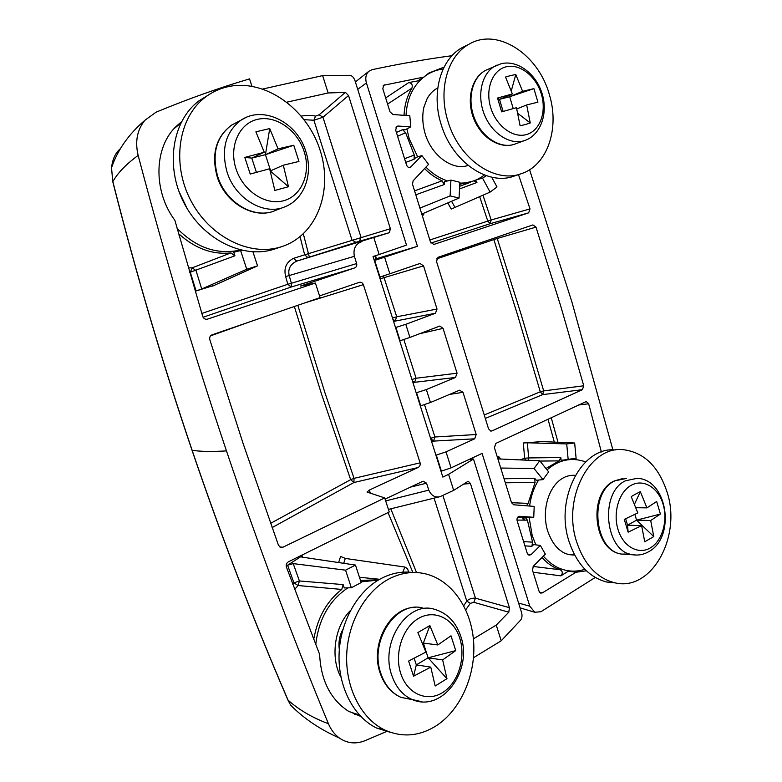 <?xml version="1.0" encoding="UTF-8"?>
<svg xmlns="http://www.w3.org/2000/svg" width="782" height="782" viewBox="0 0 782 782"><rect width="100%" height="100%" fill="white"/><g stroke="black" fill="none" stroke-linecap="round" stroke-linejoin="round"><path stroke-width="1.17" d="M459.063 198.061L450.119 195.901L450.94 180.065L459.875 182.304L459.063 198.061L422.72 213.662L422.202 214.073L423.658 215.021L423.795 213.203M491.683 177.172L497 186.986L490.118 192.089L482.533 178.149L486.336 175.676M576.129 458.506L574.662 443.003L566.706 443.922L568.172 459.493L576.129 458.506L569.071 459.278M539.736 460.764L534.028 468.496L543.001 479.63L548.651 471.888L539.736 460.764L498.965 458.966L498.349 458.78L498.74 456.62L500.812 459.054M419.748 333.679L443.052 328.381L457.05 373.21L455.505 377.452L426.366 389.553L430.452 402.505L459.493 390.208L463.012 392.31L476.189 434.518L474.684 438.81L446.033 451.879L451.077 467.88L482.083 453.404L529.785 606.197L534.771 612.247L540.861 611.759L595.229 577.468M443.052 328.381L439.846 326.035L409.924 337.423L405.79 324.315L435.447 313.24L437.021 309.056L423.531 265.86L419.993 263.475L389.837 273.768L384.607 257.18L417.432 246.31L366.416 82.931C365.086 77.956 365.927 74.046 368.938 71.211L372.085 69.676C399.641 63.801 426.268 59.139 451.976 55.698M529.59 169.753L571.994 302.272L612.912 449.904M535.993 227.122L560.909 306.691L583.743 385.79L582.424 389.671L491.995 430.911L490.94 431.097L488.564 428.898L436.493 261.403L438.057 257.298L532.904 224.913L535.993 227.122L497.235 238.481L521.271 314.931L543.686 390.902L540.284 391.811L517.889 315.938L493.843 239.595L497.235 238.481L496.629 237.298M429.836 239.986L487.802 221.101L490.167 223.691L528.671 212.841L530.01 208.902L518.486 174.64M444.088 67.086L428.79 73.078L423.981 77.056L383.63 85.258L382.828 88.806L389.983 111.816L392.965 114.524L409.788 115.746L410.804 126.899L405.056 129.832L402.593 129.675L405.604 132.686L414.264 155.051L404.568 158.717M395.936 127.143L398.028 126.039L410.804 126.899M398.028 126.039L396.718 126.361L395.672 130.105L406.503 164.953C407.51 167.104 408.742 167.944 410.198 167.475L421.86 155.54L428.536 164.337L413.101 180.838L412.505 184.249L430.462 242L433.775 244.453M528.671 212.841L434.049 244.375M527.596 554.076L531.134 554.614L528.974 555.22L527.234 553.285L517.146 520.832C516.658 518.085 517.508 516.57 519.688 516.296L533.744 517.313L534.194 506.394L513.764 504.791L511.506 502.689L494.4 447.656L495.866 443.404L586.217 401.557L588.66 403.776L601.378 451.996M531.134 554.614L540.323 545.455L533.637 544.555L531.868 546.315L532.562 542.131L523.608 541.613M586.412 570.792L575.963 572.268L542.337 592.903L540.577 593.059L539.033 591.212L532.483 570.146L533.314 566.236L545.357 554.135L540.323 545.455M551.232 417.676L558.055 442.456M547.996 419.181L554.379 442.329M538.935 441.82L523.324 442.964L524.634 458.232L520.147 459.904M497.616 458.017L498.74 456.62M429.543 435.066L430.569 438.301L433.502 441.107L431.723 441.938M430.589 438.291L434.919 436.991L433.502 441.107L474.684 438.81M420.335 405.956L430.452 402.505M435.916 455.192L446.033 451.879M451.077 467.88L440.999 471.243M384.607 257.18L374.295 260.523M375.536 255.704L376.465 258.705L373.962 259.468M376.465 258.705L417.432 246.31M379.563 277.16L389.837 273.768M381.147 282.175L379.905 277.043M490.118 192.089L451.253 209.048L447.783 202.909M421.957 214.659L423.658 215.021M430.97 243.075L490.167 223.691L491.184 219.967L487.802 221.101L479.62 196.526M380.12 278.842L423.531 265.86M392.496 318.03L396.709 316.778L383.483 275.89M392.926 319.379L395.213 320.786L396.709 316.778L437.021 309.056M405.79 324.315L395.516 327.56M399.719 340.844L409.924 337.423M412.427 380.971L414.626 382.31L413.052 382.975M411.948 379.466L416.083 378.244L457.05 373.21M416.18 392.828L426.366 389.553M475.652 180.124L476.932 182.47L459.533 188.951M476.6 179.704L482.533 178.149M476.932 182.47L473.745 180.916L459.767 184.308M450.94 180.065L444.362 181.727L444.215 184.552L442.094 180.818L414.568 190.876M442.094 180.818C435.789 178.091 429.944 174.015 424.567 168.58M397.588 136.273L405.604 132.686M404.059 115.335C404.519 104.925 407.148 95.854 411.948 88.131C412.818 84.915 411.752 83.058 408.751 82.569L417.666 80.937L423.981 77.056M387.579 104.094L411.948 88.131M427.979 73.655L431.703 72.179M414.264 155.051L414.069 159.293L415.77 157.505L421.86 155.54M530.01 208.902L491.184 219.967L482.934 195.119M450.119 195.901L419.924 208.11M444.215 184.552L415.78 194.786M385.673 97.936L408.751 82.569M384.519 84.847L383.2 85.717M414.069 159.293L405.711 162.402M396.406 132.481L402.593 129.675M511.516 502.709L528.124 503.373L526.482 505.788M572.326 459.445L570.586 459.132M543.001 479.63L536.296 480.256L534.692 478.271L535.044 482.465L528.124 503.373M535.044 482.465L505.319 482.787M568.172 459.493L561.095 460.305L560.831 457.509L559.081 460.881L545.944 468.516M559.081 460.881L539.981 461.067M533.744 517.313L525.045 517.185L527.41 520.147L532.562 542.131M527.41 520.147L516.99 520.089M533.129 566.451L560.44 569.795C562.737 571.505 562.893 573.529 560.889 575.855L568.426 571.124L571.437 571.095M542.004 557.498C547.42 563.627 553.568 567.722 560.44 569.795M560.831 457.509L528.661 457.939L528.114 460.256M566.706 443.922L527.342 442.788L528.661 457.939L524.634 458.232L525.455 460.139M534.028 468.496L500.734 468.037M534.692 478.271L504.067 478.76M575.963 572.268L568.426 571.124M533.138 572.248L560.889 575.855M542.337 592.903L539.551 592.238M574.662 443.003L538.906 441.439M523.324 442.964L527.342 442.788M525.045 517.185L517.792 517.176L525.113 517.195M524.937 545.875L531.868 546.315M485.309 418.429L542.698 394.617L540.284 391.811L484.234 414.949M493.608 238.324L493.843 239.595L436.503 258.94M252.938 251.833L257.532 265.87L246.75 269.243L240.621 250.592L241.951 250.328M351.353 587.761L361.196 582.551L355.468 565.063L345.576 570.176L351.353 587.761L344.236 587.947L343.142 584.594L341.763 589.442C327.208 600.742 317.991 616.812 314.1 637.653L313.641 639.07M408.644 572.121L407.559 568.749L404.939 567.058L402.789 572.18M328.44 723.741C312.38 717.7 298.92 709.841 288.079 700.173C253.544 620.234 221.56 536.931 192.118 450.256C199.879 451.566 211.326 451.791 226.467 450.901C258.578 546.315 292.576 637.262 328.44 723.741C330.962 729.772 334.618 734.542 339.398 738.042C347.237 743.389 355.683 744.308 364.705 740.808L387.344 731.17M226.467 450.901C194.376 355.399 164.934 256.907 138.15 155.413C134.885 141.562 137.133 129.851 144.895 120.281L156.058 112.188C188.188 98.884 219.351 87.779 249.546 78.884L251.921 86.235M181.414 121.865L176.527 126.078C153.878 147.026 152.901 191.023 174.875 220.309L202.694 316.28C203.535 318.45 204.982 319.447 207.044 319.261L206.947 319.271M360.727 716.42L348.078 711.004C330.366 699.118 320.884 680.252 319.623 654.397L286.476 567.233C285.841 564.848 286.486 563.04 288.392 561.818L389.24 511.966L384.715 497.929L282.859 547.244L280.572 547.4L278.431 545.181L243.251 443.961L209.85 339.789C209.332 337.413 210.055 335.771 212.01 334.852L320.102 297.629L315.4 283.035L207.455 319.144M212.528 285.85L196.087 290.963L190.28 272.214L189.655 272.253M201.834 313.445L287.844 284.267L285.645 276.603C283.631 268.138 286.271 262.058 293.553 258.353L296.749 261.12L359.495 241.208L389.387 232.674L296.749 261.12C290.259 264.248 287.737 269.076 289.203 275.596L291.403 283.25L356.67 263.563C357.1 265.821 356.328 267.317 354.363 268.05L300.288 286.114L315.4 283.035M300.053 236.721L304.667 254.815L390.374 228.725L348.528 95.531L345.4 92.354L319.124 114.807L315.517 116.147C312.038 115.218 307.297 115.198 301.285 116.088M179.86 123.097L181.189 122.305M241.472 250.23L239.507 250.866M246.75 269.243L201.717 288.988L196.028 270.572L192.196 267.835L190.28 272.214L234.932 255.802L233.769 252.244L240.621 250.592M373.884 237.777L379.162 254.512L406.493 245.108L354.989 80.644C353.787 77.418 352.096 75.639 349.896 75.326L322.643 75.6L328.137 92.98L345.4 92.354M328.137 92.98L286.916 102.149M322.643 75.6L262.83 89.001M467.998 481.36L453.677 490.363L448.614 474.342L473.491 459.024L521.584 612.609C522.366 615.678 522.063 618.171 520.665 620.067L501.203 640.8L496.247 625.092L473.393 638.865M501.203 640.8L473.501 657.701M448.614 474.342L442.847 477.088L373.034 256.525L379.162 254.512M453.677 490.363L440.031 496.668C435.124 497.88 431.371 495.71 428.78 490.138L426.561 483.188L423.101 481.184L385.086 499.092M384.715 497.929L367.012 492.044L369.348 490.06L417.92 467.577L353.914 482.523L272.116 527.596M319.555 295.919L359.046 282.429C361.01 281.882 362.457 282.625 363.386 284.658L420.09 462.846C420.511 465.055 419.787 466.629 417.92 467.577M362.007 241.56C355.527 243.906 352.985 248.823 354.363 256.31L356.67 263.563M138.15 155.413C126.254 164.093 117.828 172.822 112.852 181.61C136.273 273.983 162.695 363.532 192.118 450.256M120.272 148.785C115.443 152.832 112.54 159.147 111.543 167.729L112.755 181.678L111.543 167.729C117.593 149.939 128.707 134.123 144.895 120.281M339.398 738.042C319.867 729.362 303.592 718.365 290.581 705.061L287.942 700.076C253.29 619.803 221.316 536.52 192.01 450.227C162.715 363.923 136.293 274.414 112.755 181.678L112.784 181.815M496.247 625.092L508.818 612.198L473.833 602.316L470.314 603.352L465.74 609.794M354.647 714.377L359.593 715.227M404.939 567.058L345.273 558.426L340.61 556.422L338.626 562.561M302.644 557.204L302.145 555.807L287.6 565.21L293.934 582.864L292.712 584.105M391.362 732.646L376.494 728.003C353.513 716.82 337.932 686.488 339.075 654.016C340.18 621.534 357.667 590.938 380.932 578.612C391.44 573.128 402.095 571.085 412.886 572.512L388.028 512.562M378.859 579.775L360.492 580.42M312.868 637.095L314.1 637.653M345.576 570.176L293.201 563.607L299.408 580.948L293.934 582.864L298.098 585.532L341.763 589.442M343.142 584.594L299.408 580.948L298.098 585.532L294.687 589.384M359.456 577.263L379.69 579.296M355.468 565.063L301.901 557.097L301.402 556.892L302.145 555.807M287.6 565.21L293.201 563.607M416.523 572.561L390.785 508.818M294.335 306.505L321.47 393.933L350.659 479.669L354.05 478.359L353.914 482.523L350.659 479.669L270.611 523.344M203.095 317.238L291.119 287.053L287.844 284.267L291.403 283.25L291.119 287.053L354.363 268.05M303.338 233.877L309.34 257.082M188.374 267.855L192.196 267.835L230.925 252.909C212.714 254.815 195.637 248.715 179.704 234.62L178.677 233.906M179.039 235.196L179.704 234.62M234.932 255.802L230.925 252.909M257.532 265.87L212.606 286.104M196.087 290.963L201.717 288.988M348.528 95.531L322.966 117.251L313.895 120.242L304.149 119.675M355.888 242.322L351.988 240.045L313.895 120.242L315.517 116.147M389.387 232.674L390.374 228.725M473.491 459.024L469.229 459.405M508.818 612.198L509.424 607.673L470.422 483.53L468.34 481.321M509.424 607.673L475.456 598.171C471.742 598.025 468.848 598.992 466.786 601.075L470.314 603.352M434.059 498.134L466.786 601.075L463.765 605.757M656.675 501.497L646.919 507.87L640.35 491.653L635.864 493.95L631.201 496.59L637.809 512.914L624.28 519.404L628.132 532.19L627.555 525.172L641.621 525.631L644.739 541.77L653.772 536.589L650.692 520.519L660.409 514.038L656.675 501.497M635.913 507.704L646.919 507.87M634.505 504.136L640.35 491.653M653.772 536.589L636.597 520.138L650.692 520.519M641.621 525.631L628.132 532.19M625.629 518.789L627.555 525.172L636.597 520.138L660.409 514.038M636.597 520.138L634.876 514.409M576.627 541.828C562.043 498.281 589.765 445.877 622.961 449.65C643.85 452.162 658.552 466.307 667.066 492.073C681.894 536.638 651.465 592.287 614.535 582.727C596.92 578.133 584.291 564.496 576.627 541.828M615.317 582.893L606.803 582.043C589.247 577.478 576.657 563.939 569.032 541.447C554.526 498.232 582.189 446.219 615.297 449.953M497.508 98.043L501.663 111.855L516.472 107.681L520.118 125.804L525.377 124.514L530.264 122.979L526.667 104.954L537.928 102.168L533.911 88.64L522.601 91.308L515.788 74.505L510.724 75.541L505.514 77.037L512.357 93.957L497.508 98.043L499.493 99.363L512.357 93.957M503.129 111.435L499.493 99.363L509.678 96.724L522.601 91.308M513.227 108.581L509.678 96.724L510.187 94.866M511.281 90.898L515.788 74.505M530.264 122.979L517.831 113.37M516.785 108.942L526.667 104.954M509.678 96.724L533.911 88.64M447.949 121.259C437.93 89.852 447.587 55.737 468.946 44.261C497.323 27.106 538.446 54.339 549.316 94.466C559.892 128.453 547.351 165.432 521.262 173.712C494.967 183.75 458.887 159.088 447.949 121.259M521.262 173.712L514.077 176.106C487.87 186.096 451.947 161.679 441.068 124.152C431.117 92.999 440.745 59.129 462.035 47.692L465.994 45.727M244.805 157.417L251.775 158.091L264.277 152.246L244.805 157.417L250.22 174.054L269.614 168.756L274.853 190.437L288.47 186.732L283.319 165.207L298.959 161.444L293.768 145.256L278.05 148.834L269.731 128.58L265.43 154.68L278.05 148.834M256.398 172.333L251.775 158.091L265.43 154.68L270.64 170.789L283.319 165.207M270.22 170.896L288.47 186.732M265.43 154.68L293.768 145.256M264.277 152.246L255.89 131.826L269.731 128.58M228.755 86.528C265.46 78.982 306.573 108.786 319.789 149.284C333.464 189.684 317.551 234.043 283.113 246.174L280.826 246.926C249.849 256.779 209.527 237.034 190.564 200.075C171.366 163.262 178.472 117.085 205.51 97.056C212.518 91.797 220.26 88.288 228.755 86.528M281.852 246.604L273.798 249.321C242.967 259.125 202.861 239.605 184.034 203.007C164.963 166.546 172.06 120.78 198.96 100.858L208.149 95.169M429.865 625.59L417.891 632.54L425.897 652.061L408.624 661.054L413.561 676.215L430.765 667.114L435.183 686L446.972 678.668L442.632 659.91L455.74 650.604L450.999 635.815L437.812 644.964L429.865 625.59L423.355 643.087L437.812 644.964M422.622 643.518L423.355 643.087L428.116 657.809L442.632 659.91M413.561 676.215L416.317 664.896L428.116 657.809L455.74 650.604M414.177 658.307L416.317 664.896L430.765 667.114M428.116 657.809L446.972 678.668M339.32 649.559C338.332 642.149 339.525 635.483 342.878 629.569M388.664 579.11C400.658 572.854 412.71 571.046 424.831 573.685C451.126 579.618 471.008 607.731 473.569 640.957C476.179 674.162 461.126 709.567 436.278 725.755C419.23 736.439 401.919 737.797 384.324 729.802C361.235 718.541 345.556 687.955 346.68 655.199C347.775 622.423 365.321 591.544 388.664 579.11M578.465 405.027L588.66 403.776M583.743 385.79L543.686 390.902L542.698 394.617L582.424 389.671M424.528 404.705L434.919 436.991L476.189 434.518M463.012 392.31L449.513 394.431M403.844 339.564L416.083 378.244L414.626 382.31L455.505 377.452M436.307 455.095L441.39 471.145M379.954 277.033L374.686 260.396M435.447 313.24L393.571 321.412M400.11 340.727L395.907 327.453M529.785 606.197L518.603 603.078M366.416 82.931L357.716 89.334M416.571 392.73L420.726 405.848M454.782 206.995L451.566 201.287M411.166 166.859L409.025 167.514M569.638 554.721L574.379 554.907M574.604 475.456L570.743 475.417M524.36 520.128L523.686 517.185M490.314 430.95L491.995 430.911M436.248 88.806L437.764 88.063M467.998 165.354L466.531 165.833M293.553 258.353L304.667 254.815L307.805 257.561M249.878 321.813L210.554 335.859M369.348 490.06L370.365 493.188M287.747 699.616L290.581 705.061M345.273 558.426L343.709 563.314M410.306 487.157L426.561 483.188M279.673 546.911L282.859 547.244M363.386 284.658L304.325 303.064M420.09 462.846L354.05 478.359L324.931 392.75L297.825 305.303M354.363 256.31L285.645 276.603M428.78 490.138L385.673 500.91M319.124 114.807L322.966 117.251L361.001 237.22L359.495 241.208M473.833 602.316L475.456 598.171L442.935 495.602M463.618 484.078L470.422 483.53M631.455 485.163C643.625 478.584 658.297 487.694 663.107 504.273C668.092 520.763 662.227 541.095 650.253 547.957C638.347 555.064 623.058 546.52 617.985 529.394C612.736 512.376 619.227 491.477 631.455 485.163M636.851 555.073L632.54 554.751C604.809 551.711 599.305 492.377 625.58 480.754L637.222 478.31C667.818 479.366 675.941 537.41 648.669 551.711C643.606 554.624 638.229 555.64 632.54 554.751L621.719 554.096C594.095 551.075 588.67 492.367 614.857 480.852L626.46 478.437M629.608 553.988L621.719 554.096C593.186 551.056 587.497 492.856 614.173 481.018L623 478.437M506.257 66.783C519.922 63.401 536.198 76.362 541.379 94.202C546.765 111.992 539.991 130.79 526.53 134.533C513.168 138.551 496.159 126 490.685 107.525C485.016 89.099 492.513 69.891 506.257 66.783M524.859 140.467L513.715 144.504C499.493 148.785 481.409 136.801 474.254 117.711C466.932 98.688 472.357 76.988 485.847 70.233L501.233 63.684C517.664 59.755 535.914 73.743 541.975 93.205C548.26 112.598 541.232 134.221 525.533 140.222L523.715 140.838C509.424 145.129 491.243 132.989 484.029 113.683C476.658 94.446 482.093 72.531 495.641 65.737L497.205 65.014M514.967 144.103L513.618 144.533C498.887 148.942 480.607 137.036 473.481 117.984C466.189 99.011 471.869 77.213 485.847 70.233L487.665 69.393M304.188 151.669C311.109 172.91 301.92 195.705 283.886 200.651C265.968 205.93 243.202 191.258 236.056 168.951C228.637 146.723 239.096 123.282 257.62 119.323C276.026 115.032 297.522 130.359 304.188 151.669M305.87 151.649C313.299 173.878 304.472 198.814 285.528 206.546C265.088 216.233 235.431 199.439 227.054 172.079C220.925 149.254 225.568 131.963 240.983 120.193L245.401 117.769M283.377 207.377L275.723 210.348C255.401 219.957 225.978 203.428 217.689 176.419C211.619 153.898 216.243 136.791 231.56 125.13L237.181 122.188M459.738 638.141C466.062 657.525 458.369 682.764 442.759 692.49C427.246 702.519 407.266 693.908 400.755 673.556C394.011 653.351 402.75 627.174 418.781 618.269C434.714 609.061 453.638 618.621 459.738 638.141M422.026 701.777L412.036 699.489C402.622 695.218 395.868 687.183 391.792 675.374C379.544 641.817 408.136 599.97 434.968 609.452C447.216 613.166 455.769 621.954 460.618 635.834M412.495 699.675L400.99 697.378C391.626 693.145 384.93 685.198 380.883 673.527C368.733 640.37 397.207 599.041 423.893 608.425M534.771 612.247L520.108 607.878M368.938 71.211L355.399 81.954M375.761 258.91L374.842 255.929M470.432 182.294L459.669 186.311M570.176 459.054L574.936 458.526M569.736 554.741L574.311 554.897M574.574 554.917L569.286 554.643M523.344 520.118L522.611 517.185M439.855 496.707L388.419 509.405M359.427 715.041L348.948 711.532M315.762 644.524C318.675 619.168 329.388 600.283 347.882 587.849M378.38 580.058L360.981 581.896M340.972 677.202C330.112 657.945 334.54 626.05 350.483 610.488M584.877 569.276C578.485 571.398 571.965 571.701 565.318 570.195C559.345 568.651 552.591 566.178 543.314 556.178M535.895 544.859L532.229 535.699L529.111 517.332M585.64 461.888C571.73 456.991 558.866 459.66 547.048 469.884M538.632 480.04C533.862 487.675 530.851 496.335 529.61 506.032M575.288 475.378C553.245 473.423 539.844 505.006 547.556 530.665M574.633 555.034C568.729 555.015 564.096 553.578 560.762 550.733C555.543 547.175 551.183 540.626 547.693 531.095M240.533 250.005C217.435 255.098 196.302 247.904 177.133 228.403M174.024 128.678L180.73 123.204M187.142 208.589L178.824 191.091M484.371 174.963C477.196 180.515 469.014 183.223 459.836 183.105M447.49 180.935C439.582 178.296 432.397 173.702 425.907 167.143M417.696 156.879L409.182 138.697L406.884 128.903M443.14 69.041C436.581 69.784 430.569 72.1 425.105 76.001M422.925 77.692C412.485 86.802 406.845 99.402 406.034 115.472M437.773 87.965C433.404 90.174 429.826 93.781 427.06 98.806L423.942 107.066C422.065 115.365 422.456 124.201 425.115 133.575M468.056 165.393C453.892 170.994 431.918 156.791 425.144 133.683M614.535 582.727L606.803 582.043M468.946 44.261L462.035 47.692M275.723 210.348C255.02 220.084 225.421 203.682 217.181 176.712C211.13 154.162 215.93 136.967 231.56 125.13L240.983 120.193C263.309 104.886 297.443 122.549 305.811 151.473M205.51 97.056L198.96 100.858M460.833 636.509C472.993 670.36 442.231 713.067 412.036 699.489L400.99 697.378C391.293 693.087 384.363 685.032 380.208 673.234C369.563 644.114 390.453 606.539 415.692 607.409M384.324 729.802L376.494 728.003"/></g></svg>
